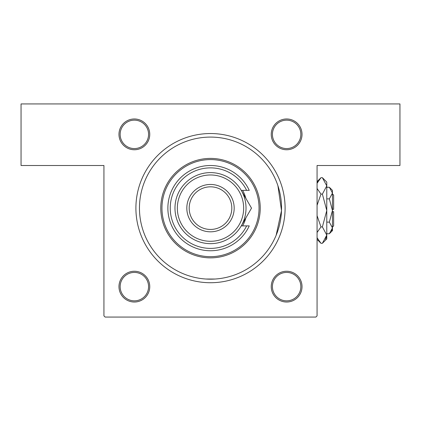 <?xml version="1.0" encoding="UTF-8"?>
<svg xmlns="http://www.w3.org/2000/svg" width="421" height="421" viewBox="0 0 421 421"><rect width="100%" height="100%" fill="white"/><g stroke="black" fill="none" stroke-linecap="round" stroke-linejoin="round"><path stroke-width="0.63" d="M215.078 279.028L205.922 279.028M134.362 118.975A15.393 15.393 0 0 1 149.755 134.367A15.393 15.393 0 0 1 134.362 149.755A15.393 15.393 0 0 1 118.975 134.367A15.393 15.393 0 0 1 134.362 118.975M134.362 148.571A14.209 14.209 0 0 0 148.571 134.367A14.209 14.209 0 0 0 134.362 120.159A14.209 14.209 0 0 0 120.153 134.367A14.209 14.209 0 0 0 134.362 148.571M286.633 118.975A15.393 15.393 0 0 1 302.025 134.367A15.393 15.393 0 0 1 286.633 149.755A15.393 15.393 0 0 1 271.245 134.367A15.393 15.393 0 0 1 286.633 118.975M286.633 148.571A14.209 14.209 0 0 0 300.841 134.367A14.209 14.209 0 0 0 286.633 120.159A14.209 14.209 0 0 0 272.424 134.367A14.209 14.209 0 0 0 286.633 148.571M286.633 271.245A15.393 15.393 0 0 1 302.025 286.633A15.393 15.393 0 0 1 286.633 302.025A15.393 15.393 0 0 1 271.245 286.633A15.393 15.393 0 0 1 286.633 271.245M286.633 300.841A14.209 14.209 0 0 0 300.841 286.633A14.209 14.209 0 0 0 286.633 272.424A14.209 14.209 0 0 0 272.424 286.633A14.209 14.209 0 0 0 286.633 300.841M134.362 271.245A15.393 15.393 0 0 1 149.755 286.633A15.393 15.393 0 0 1 134.362 302.025A15.393 15.393 0 0 1 118.975 286.633A15.393 15.393 0 0 1 134.362 271.245M134.362 300.841A14.209 14.209 0 0 0 148.571 286.633A14.209 14.209 0 0 0 134.362 272.424A14.209 14.209 0 0 0 120.153 286.633A14.209 14.209 0 0 0 134.362 300.841M210.5 133.536A74.596 74.596 0 0 1 285.096 208.132A74.596 74.596 0 0 1 210.5 282.728A74.596 74.596 0 0 1 135.904 208.132A74.596 74.596 0 0 1 210.5 133.536M277.907 185.693L281.502 210.584L276.139 235.307M21.05 103.934L399.95 103.934L399.95 165.506L317.066 165.506L317.066 315.882L315.882 317.066L105.118 317.066L103.934 315.882L103.934 165.506L21.05 165.506L21.05 103.934M242.622 225.893A36.706 36.706 0 0 0 245.885 217.883M259.047 208.132A48.547 48.547 0 0 0 210.5 159.585A48.547 48.547 0 0 0 161.953 208.132A48.547 48.547 0 0 0 210.5 256.678A48.547 48.547 0 0 0 259.047 208.132M160.769 208.132A49.731 49.731 0 0 1 210.5 158.401A49.731 49.731 0 0 1 260.231 208.132A49.731 49.731 0 0 1 210.5 257.863A49.731 49.731 0 0 1 160.769 208.132M281.544 208.132A71.044 71.044 0 0 0 210.5 137.088A71.044 71.044 0 0 0 139.456 208.132A71.044 71.044 0 0 0 210.5 279.176A71.044 71.044 0 0 0 281.544 208.132M245.885 198.38A36.706 36.706 0 0 0 242.622 190.371M177.346 208.132A33.154 33.154 0 0 0 210.5 241.286A33.154 33.154 0 0 0 243.654 208.132A33.154 33.154 0 0 0 210.5 174.978A33.154 33.154 0 0 0 177.346 208.132M246.022 208.132A35.522 35.522 0 0 1 210.5 243.654A35.522 35.522 0 0 1 174.978 208.132A35.522 35.522 0 0 1 210.5 172.61A35.522 35.522 0 0 1 246.022 208.132M189.187 208.132A21.313 21.313 0 0 0 210.5 229.445A21.313 21.313 0 0 0 231.813 208.132A21.313 21.313 0 0 0 210.5 186.819A21.313 21.313 0 0 0 189.187 208.132M234.181 208.132A23.681 23.681 0 0 1 210.5 231.813A23.681 23.681 0 0 1 186.819 208.132A23.681 23.681 0 0 1 210.5 184.451A23.681 23.681 0 0 1 234.181 208.132M246.627 190.371A40.258 40.258 0 0 0 185.314 176.725A40.258 40.258 0 0 0 185.314 239.538A40.258 40.258 0 0 0 246.627 225.893L249.248 225.893A42.626 42.626 0 0 1 184.135 241.628A42.626 42.626 0 0 1 184.135 174.636A42.626 42.626 0 0 1 249.248 190.371L241.265 190.371L251.516 208.132L247.443 215.189M251.516 208.132L241.265 225.893L246.627 225.893M241.901 224.788L243.785 221.52M331.601 230.903L332.395 228.735L331.601 230.903M329.343 198.88L332.458 210.5L332.458 190.371L329.343 187.256L332.458 193.065L332.395 192.265L332.458 193.065L329.343 198.88L326.775 198.88M317.818 181.672L317.066 183.282L320.986 177.688L322.381 177.688L326.775 182.083L326.775 238.917L322.381 243.312L320.986 243.312L317.066 237.718M332.458 193.923L333.642 195.107L333.642 209.316L332.458 209.316M329.343 233.744L332.458 230.629L332.458 210.5L329.343 222.12L332.458 227.935L329.343 233.744L326.775 233.744M329.343 222.12L326.775 222.12M329.343 187.256L326.775 187.256M322.381 177.688L326.775 185.887L322.381 194.092L326.775 210.5L322.381 226.908L326.775 235.113L322.381 243.312M322.381 226.908L320.986 226.908L317.066 215.705M317.066 232.508L320.986 226.908M325.549 239.328L326.685 236.244M322.381 194.092L320.986 194.092L317.066 188.492M317.066 205.29L320.986 194.092M332.458 211.684L333.642 211.684L333.642 225.893L332.458 227.077M317.066 181.609L320.986 177.688M317.066 239.391L320.986 243.312"/></g></svg>
